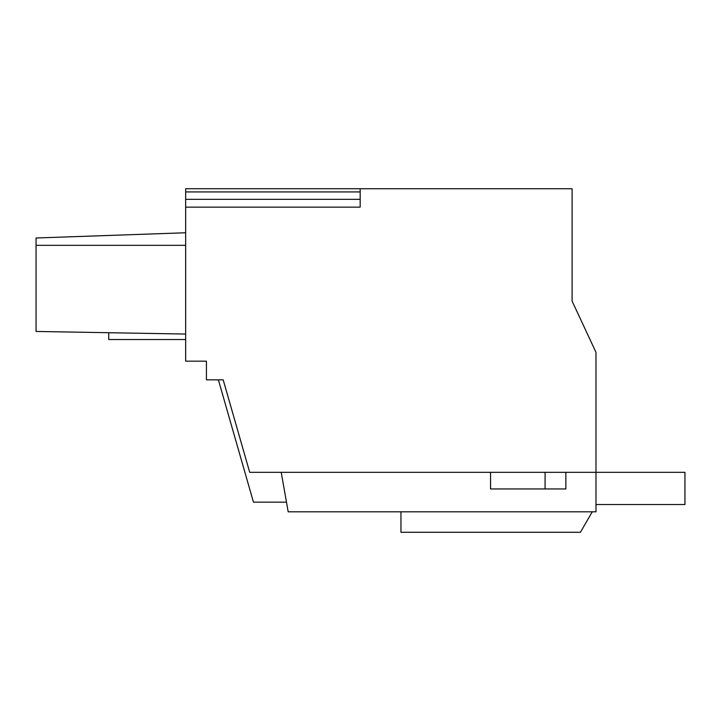 <?xml version="1.0" encoding="UTF-8"?>
<svg xmlns="http://www.w3.org/2000/svg" width="721" height="721" viewBox="0 0 721 721"><rect width="100%" height="100%" fill="white"/><g stroke="black" fill="none" stroke-linecap="round" stroke-linejoin="round"><path stroke-width="1.08" d="M185.648 188.722L360.167 188.722L360.167 207.152L185.648 207.152L185.648 188.722M572.095 235.587L572.095 301.099L572.095 188.722L360.167 188.722M581.64 321.566L589.354 338.113M185.648 207.152L185.648 361.167L206.422 361.167L206.422 379.868L223.195 379.868L249.709 472.327L595.988 472.327L595.988 352.335L572.095 301.099M595.988 505.349L596.465 504.529L684.95 504.529L684.95 472.327L595.988 472.327L595.988 511.802L288.184 511.802L281.217 472.327M185.648 191.93L360.167 191.93M185.648 199.347L360.167 199.347L360.167 207.152M185.648 232.766L36.05 237.993L36.05 245.338L185.648 245.338M36.05 245.338L36.05 331.444L185.648 334.057M565.859 472.327L565.859 488.946L490.55 488.946L490.55 472.327M545.085 488.946L545.085 472.327M400.957 511.802L400.957 532.278L580.441 532.278L592.265 511.802M286.48 502.158L253.459 502.158L218.391 379.868M185.648 339.537L108.736 339.537L108.736 332.714"/></g></svg>
